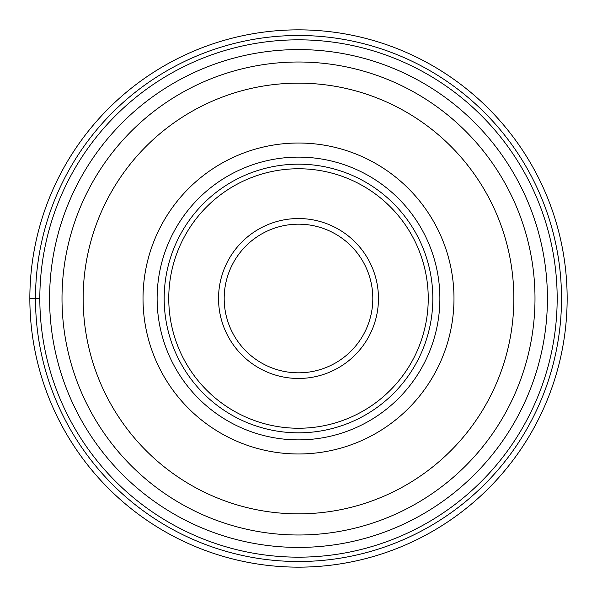 <?xml version="1.0" encoding="UTF-8"?>
<svg xmlns="http://www.w3.org/2000/svg" width="597" height="597" viewBox="0 0 597 597"><rect width="100%" height="100%" fill="white"/><g stroke="black" fill="none" stroke-linecap="round" stroke-linejoin="round"><path stroke-width="0.9" d="M29.85 298.5A268.65 268.65 0 0 0 298.5 567.15A268.65 268.65 0 0 0 567.15 298.5A268.65 268.65 0 0 0 298.5 29.85A268.65 268.65 0 0 0 29.85 298.5A268.65 268.65 0 0 0 298.5 567.15A268.65 268.65 0 0 0 567.15 298.5A268.65 268.65 0 0 0 298.5 29.85A268.65 268.65 0 0 0 29.85 298.5L39.827 298.5A258.673 258.673 0 0 0 298.5 557.173A258.673 258.673 0 0 0 557.173 298.5A258.673 258.673 0 0 0 298.5 39.827A258.673 258.673 0 0 0 39.827 298.5A258.673 258.673 0 0 0 298.5 557.173A258.673 258.673 0 0 0 557.173 298.5M534.994 298.5A236.494 236.494 0 0 1 298.5 534.994A236.494 236.494 0 0 1 62.006 298.5A236.494 236.494 0 0 1 298.5 62.006A236.494 236.494 0 0 1 534.994 298.5A236.494 236.494 0 0 1 298.5 534.994A236.494 236.494 0 0 1 62.006 298.5M453.981 298.5A155.481 155.481 0 0 0 298.5 143.019A155.481 155.481 0 0 0 143.019 298.5A155.481 155.481 0 0 0 298.5 453.981A155.481 155.481 0 0 0 453.981 298.5M439.877 298.5A141.377 141.377 0 0 1 298.5 439.877A141.377 141.377 0 0 1 157.123 298.5A141.377 141.377 0 0 1 298.5 157.123A141.377 141.377 0 0 1 439.877 298.5M432.825 298.5A134.325 134.325 0 0 0 298.5 164.175A134.325 134.325 0 0 0 164.175 298.5A134.325 134.325 0 0 0 298.5 432.825A134.325 134.325 0 0 0 432.825 298.5M372.819 298.5A74.319 74.319 0 0 1 298.5 372.819A74.319 74.319 0 0 1 224.181 298.5A74.319 74.319 0 0 1 298.5 224.181A74.319 74.319 0 0 1 372.819 298.5M35.492 298.5A263.008 263.008 0 0 0 298.5 561.508A263.008 263.008 0 0 0 561.508 298.5A263.008 263.008 0 0 0 298.5 35.492A263.008 263.008 0 0 0 35.492 298.5M547.419 298.5A248.919 248.919 0 0 1 298.5 547.419A248.919 248.919 0 0 1 49.581 298.5A248.919 248.919 0 0 1 298.5 49.581A248.919 248.919 0 0 1 547.419 298.5M513.845 298.5A215.345 215.345 0 0 1 298.5 513.845A215.345 215.345 0 0 1 83.155 298.5A215.345 215.345 0 0 1 298.5 83.155A215.345 215.345 0 0 1 513.845 298.5M428.243 298.5A129.743 129.743 0 0 1 298.5 428.243A129.743 129.743 0 0 1 168.757 298.5A129.743 129.743 0 0 1 298.5 168.757A129.743 129.743 0 0 1 428.243 298.5M378.461 298.5A79.961 79.961 0 0 0 298.5 218.539A79.961 79.961 0 0 0 218.539 298.5A79.961 79.961 0 0 0 298.5 378.461A79.961 79.961 0 0 0 378.461 298.5"/></g></svg>
